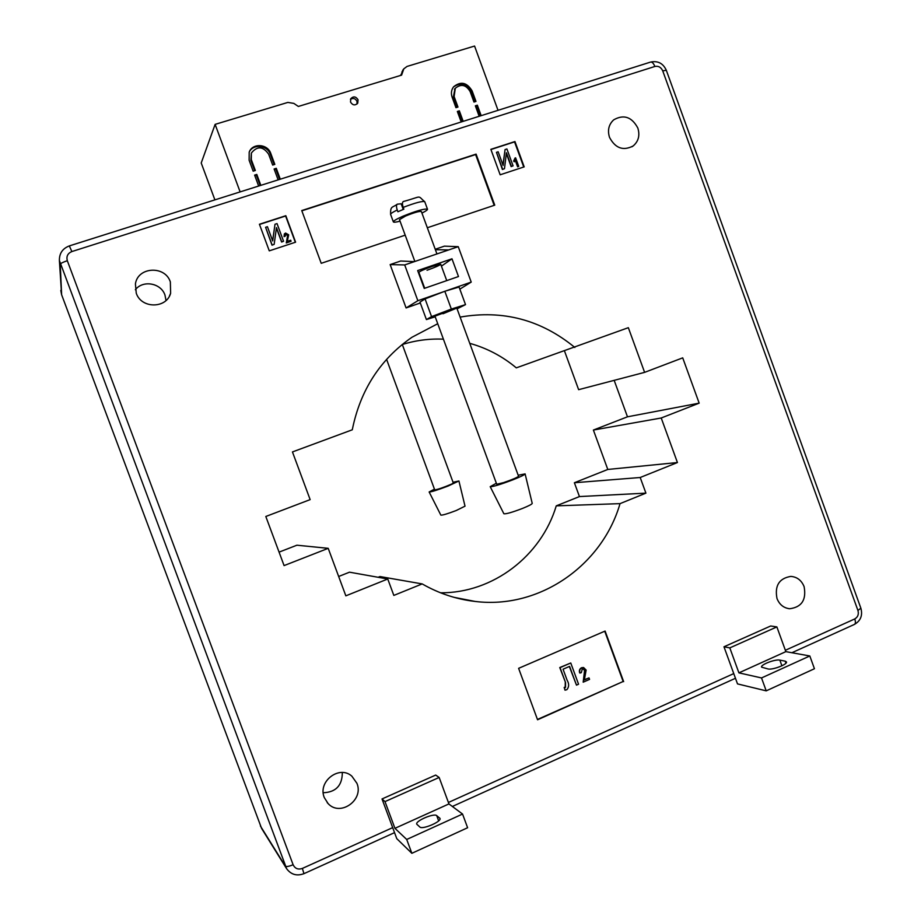 <?xml version="1.0" encoding="UTF-8"?>
<svg xmlns="http://www.w3.org/2000/svg" width="921" height="921" viewBox="0 0 921 921"><rect width="100%" height="100%" fill="white"/><g stroke="black" fill="none" stroke-linecap="round" stroke-linejoin="round"><path stroke-width="1.38" d="M518.178 475.236L525.108 473.889L532.223 503.384C532.027 504.19 528.815 505.859 522.575 508.404C512.099 512.387 505.871 514.171 503.868 513.745L490.202 486.668L496.35 483.226M525.108 473.889C524.832 474.706 520.837 476.652 513.124 479.726C500.184 484.619 492.539 486.933 490.202 486.668M456.816 308.086L518.558 476.272C517.268 477.504 512.26 479.622 503.534 482.639L496.73 484.262L434.954 316.156L456.816 308.086L443.001 313.75M414.864 261.472L399.484 219.635L405.585 216.021C414.185 212.544 419.458 211.047 421.369 211.519L436.945 253.943M421.945 213.062C425.755 211.174 427.609 209.896 427.505 209.228C424.512 208.491 416.292 210.828 402.845 216.262C396.514 219.06 393.348 220.936 393.359 221.892C393.704 222.479 395.938 222.237 400.048 221.178M397.239 209.988C396.237 206.949 396.249 205.015 397.285 204.174C392.277 208.031 390.366 205.544 390.608 214.42C390.492 213.649 392.703 212.164 397.239 209.988L397.895 211.761L403.847 209.182L403.191 207.398C415.383 202.735 422.578 200.847 424.754 201.745L427.505 209.228M397.285 204.174L401.176 203.783L403.248 209.424M401.521 204.704L402.465 204.289M403.697 201.434L403.317 201.526C402.201 202.286 402.155 204.243 403.191 207.398M434.436 489.143L429.14 491.975L440.837 515.104C442.379 515.357 447.514 513.826 456.24 510.51L465.024 506.159L458.923 480.981L453.051 482.27M429.14 491.975C430.947 492.102 437.233 490.133 448.02 486.069L458.923 480.981M386.59 359.351L434.724 489.903C437.993 489.419 443.657 487.462 451.716 484.032L453.328 483.03L402.316 344.512M427.022 270.256C435.149 267.343 439.72 265.34 440.722 264.235L432.605 266.284C424.408 269.22 419.826 271.235 418.848 272.328L424.708 288.261M136.25 293.154C141.27 308.823 166.448 308.811 170.627 293.281L170.35 281.93C165.101 265.271 137.759 266.722 135.422 283.944L136.25 293.154M166.01 300.488L164.974 295.077C161.048 283.046 142.985 279.742 135.352 289.747M609.518 137.367C615.309 148.269 623.172 151.136 633.13 145.978C638.506 141.385 640.072 135.41 637.839 128.054C631.829 116.886 623.793 114.146 613.708 119.834C608.735 124.462 607.342 130.298 609.518 137.367M777.002 598.558C779.477 604.637 783.713 608.033 789.677 608.746C801.731 607.169 806.543 599.801 804.102 586.631C801.5 580.311 797.068 576.903 790.817 576.408C779.143 578.33 774.538 585.71 777.002 598.558M324.307 797.621L328.083 803.561C340.16 817.031 364.129 800.015 356.911 783.287L351.868 776.184C339.308 764.718 317.434 781.584 324.307 797.621M323.236 792.739C335.912 792.233 342.278 785.498 342.324 772.523M458.485 276.542L451.981 258.801L417.674 270.567L424.236 288.423L458.485 276.542M441.424 266.134L451.981 258.801M457.092 308.811L465.519 304.621L451.348 309.053L431.569 316.617L426.411 319.575L435.196 316.812M426.411 319.575L419.988 302.111L425.065 298.899L431.569 316.617M451.348 309.053L444.82 291.266L425.065 298.899M465.519 304.621L459.061 287.03L444.82 291.266M390.147 264.592L404.699 264.937L417.858 300.718L406.092 307.948L390.147 264.592L400.67 261.011L414.392 261.633L448.723 249.925L435.391 249.695M435.23 249.257L444.383 246.149L458.244 246.678L471.218 282.091L459.844 289.148M443.807 291.658L417.858 300.718M471.218 282.091L445.568 291.048M458.244 246.678L448.723 249.925M414.392 261.633L404.699 264.937M419.838 827.012L416.764 824.18C415.037 821.037 434.079 812.886 436.715 815.626L439.985 818.401C441.815 821.578 422.336 829.902 419.838 827.012M396.778 838.651L382.019 798.956L385.001 801.604L394.936 828.336L406.714 839.468L411.86 853.307L396.778 838.651M382.019 798.956L435.691 775.068L439.156 777.462L448.953 803.918L462.549 814.049L467.615 827.737L411.86 853.307M439.156 777.462L385.001 801.604M448.953 803.918L394.936 828.336M462.549 814.049L406.714 839.468M785.187 661.151L779.845 660.115C775.286 658.964 760.228 664.778 761.609 667.149L767.999 668.957C772.477 670.2 787.881 664.294 786.43 661.888L785.187 661.151L785.924 663.189M723.975 646.784L770.681 625.992L776.875 626.913L785.855 651.642L809.812 655.971L814.44 668.738L766.214 690.854L737.514 683.9L723.975 646.784L729.812 647.889L738.907 672.86L761.517 677.948L766.214 690.854M729.812 647.889L776.875 626.913M738.907 672.86L785.855 651.642M761.517 677.948L809.812 655.971M584.351 679.951L589.014 677.902L589.555 679.387L583.177 682.185L584.881 670.592L583.327 669.06L582.233 669.176L581.301 672.652L580 673.032C579.24 670.718 579.839 668.991 581.796 667.84L583.649 667.587L586.136 670.074L584.351 679.951M589.014 677.902L584.375 679.71M583.177 682.185L584.57 670.5L583.258 669.049M580 673.032L579.689 672.94C578.941 670.626 579.539 668.899 581.485 667.748L583.338 667.506M565.563 682.599L560.06 667.633L570.755 662.982L578.561 684.222L576.477 685.132L569.592 666.378L563.065 669.21L567.071 680.135C569.224 683.75 569.155 686.928 566.864 689.679L565.01 690.174L564.469 687.515L565.529 687.377L565.563 682.599L559.761 667.552L570.755 662.982M576.477 685.132L569.351 666.482M565.01 690.174L564.17 687.423L565.218 687.273L565.264 682.507M515.61 157.813L518.73 166.367L517.901 166.643L515.461 159.955L514.275 161.808L513.918 160.83L515.61 157.813M518.73 166.367L517.637 166.862L515.276 160.392M514.275 161.808L513.653 161.048L515.069 157.986M502.659 169.291L496.465 152.333L498.146 151.792L503.119 165.435L505.065 149.547L506.907 148.949L513.078 165.861L511.408 166.413L506.423 152.759L504.489 168.681L502.406 169.499L496.465 152.333M502.947 164.963L505.065 149.547M513.078 165.861L511.143 166.62L506.343 153.462M504.489 168.681L502.406 169.499M287.294 241.348L290.702 240.231L291.082 241.267L286.419 242.799L287.778 235.074L285.867 233.98L285.153 236.26L284.209 236.444L284.324 233.969L285.568 233.048L288.687 234.797L287.294 241.348M291.082 241.267L286.293 242.971L287.64 235.258L285.165 234.51M285.153 236.26L284.071 236.628L284.347 233.922M272.144 245.009L265.593 227.291L267.424 226.693L272.697 240.957L275.011 224.24L277.025 223.584L283.564 241.256L281.734 241.855L276.461 227.591L274.159 244.353L272.017 245.182L265.593 227.291M272.628 240.761L275.011 224.24M283.564 241.256L281.607 242.039L276.404 227.982M274.159 244.353L272.017 245.182M537.45 719.451L623.149 681.494L604.729 631.23M623.644 681.632L605.109 631.058L518.615 668.335L537.565 719.773L623.149 681.494M494.174 205.348L475.604 154.567L301.835 210.828M427.332 227.752L494.75 205.153L476.088 154.118L301.743 210.564L321.222 263.314L405.194 235.166M523.727 167.023L514.551 141.892L490.928 149.536M490.858 149.34L500.161 174.794L524.187 166.874L514.954 141.546L490.858 149.34M295.319 242.269L285.614 215.998L259.503 224.459M269.277 250.857L295.595 242.188L285.821 215.71L259.423 224.252L269.277 250.857M279.063 552.128L296.896 545.209L328.21 548.329L284.082 565.598L265.812 516.485L310.147 499.619L292.452 451.935L352.283 429.796C360.284 390.182 380.189 359.328 412.009 337.236L437.74 323.72M328.21 548.329L345.847 595.841L387.753 578.998L349.485 572.183L338.663 576.488M387.753 578.998L393.831 595.415L422.186 583.914L379.959 576.546L378.128 577.283M620.029 503.637L556.261 505.859L579.447 496.569L645.909 493.138L620.029 503.637C602.138 565.482 539.384 609.472 475.086 601.436L453.961 597.315M422.186 583.914C438.822 593.446 456.448 599.295 475.086 601.436M440.526 592.79C492.988 593.205 541.249 555.939 556.261 505.859M645.909 493.138L640.199 477.504L574.382 482.742L579.447 496.569M574.382 482.742L607.791 469.457L677.43 462.538L640.199 477.504M677.43 462.538L661.22 417.996L593.389 430.049L607.791 469.457M593.389 430.049L627.477 416.81L699.166 403.145L661.22 417.996M614.169 380.35L627.477 416.81M469.756 343.337C486.99 348.15 502.498 356.323 516.301 367.859L628.341 327.68L644.608 372.36L682.714 357.855L699.166 403.145M644.608 372.36L578.63 389.675L564.527 351.062M574.842 347.47C541.099 319.794 502.854 309.675 460.132 317.1M443.415 339.17C429.37 338.548 415.601 340.356 402.097 344.581M420.31 302.974L406.092 307.948M358.039 99.756L357.751 103.152C355.103 105.754 352.685 105.385 350.521 102.047L350.763 98.708C353.422 96.049 355.84 96.394 358.039 99.756M357.026 104.015L356.991 101.287C355.333 98.374 353.157 97.741 350.464 99.364M498.031 110.324L474.568 46.05L407.047 66.427L403.812 68.845L401.602 75.131L298.358 106.445L293.834 103.394L287.847 102.415L215.123 124.37L201.215 162.994L214.892 199.869M215.123 124.37L240.116 191.89M401.13 74.497L400.382 75.51M274.331 169.579L275.805 169.119L279.604 179.411M278.13 179.871L274.113 168.98L276.277 168.301L280.295 179.192M275.805 169.119L276.277 168.301M254.841 175.704L256.36 175.232L260.171 185.547M258.651 186.03L254.61 175.105L256.786 174.426L260.827 185.34M256.36 175.232L256.786 174.426M457.553 112.04L458.485 111.752L462.112 121.676M461.191 121.975L457.346 111.464L459.349 110.831L463.194 121.342M458.485 111.752L459.349 110.831M475.558 106.387L476.445 106.111L480.06 116.011M479.173 116.288L475.351 105.811L477.343 105.178L481.165 115.655M476.445 106.111L477.343 105.178M249.119 160.254L249.2 152.138C252.492 142.778 267.723 143.791 270.809 153.519L274.826 164.387L272.662 165.066L268.644 154.187C262.992 146.197 257.235 145.817 251.375 153.047L251.295 159.586L255.336 170.489L253.16 171.179L249.119 160.254M470.147 91.582C466.026 84.72 461.076 83.615 455.296 88.266L454.122 96.555L457.967 107.055L455.953 107.688L452.119 97.177C450.841 93.343 451.325 89.901 453.558 86.839C460.776 81.002 466.97 82.372 472.151 90.96L475.973 101.414L473.97 102.047L470.147 91.582M249.257 151.988C253.287 143.549 267.412 145.184 270.348 154.371L274.136 164.606M254.68 170.696L250.88 160.427L251.375 153.047M454.997 88.6L453.27 97.511L456.885 107.389M474.856 101.771L471.253 91.916C466.625 83.811 460.696 82.153 453.489 86.942M402.984 69.973L400.854 75.361M438.661 820.864L436.715 815.626M440.019 818.919L439.674 817.998M781.906 665.802L779.845 660.115M791.887 652.736L854.343 624.45C855.597 623.736 855.736 621.905 854.769 618.935C857.888 617.105 858.948 614.295 857.946 610.496L662.717 70.836C661.036 67.21 658.411 65.759 654.854 66.473L71.861 251.56L69.328 245.907M260.378 825.964L285.314 866.108C286.35 866.926 288.952 866.477 293.108 864.727C295.042 868.63 298.128 869.861 302.364 868.422L303.953 873.661C296.896 876.297 291.128 874.662 286.65 868.756L59.393 260.505C59.266 253.367 62.582 248.497 69.351 245.907L650.514 62.098M61.626 294.743L60.245 264.258C60.636 263.348 62.996 262.163 67.314 260.712L293.108 864.727M71.861 251.56C67.705 253.344 66.185 256.395 67.314 260.712M654.854 66.473C653.611 63.376 652.206 61.903 650.64 62.052C657.939 60.602 663.166 63.353 666.32 70.295L860.859 608.171L857.946 610.496M662.717 70.836L666.32 70.295M785.36 650.284L854.769 618.935M448.412 802.467L733.749 673.596M302.364 868.422L392.68 827.634M60.798 290.426L61.592 294.662L261.61 828.44L61.603 294.708L59.393 260.505M270.348 154.371L270.809 153.519M250.88 160.427L251.295 159.586M453.27 97.511L454.122 96.555M471.253 91.916L472.151 90.96M401.913 71.976L403.11 70.353M390.608 214.42L393.359 221.892M446.743 280.617L440.722 264.235M403.317 201.526C423.292 196.115 416.799 195.045 424.754 201.745M169.395 296.148L170.627 293.281M631.944 146.773L633.13 145.978M788.457 608.597L789.677 608.746M327.208 802.605L328.083 803.561M735.465 678.282L452.372 806.462M394.545 832.642L303.976 873.661M854.343 624.45C860.675 620.823 862.839 615.401 860.859 608.171M286.373 868.319L261.61 828.44M454.444 89.233L455.296 88.266M402.627 70.468L403.812 68.845"/></g></svg>
